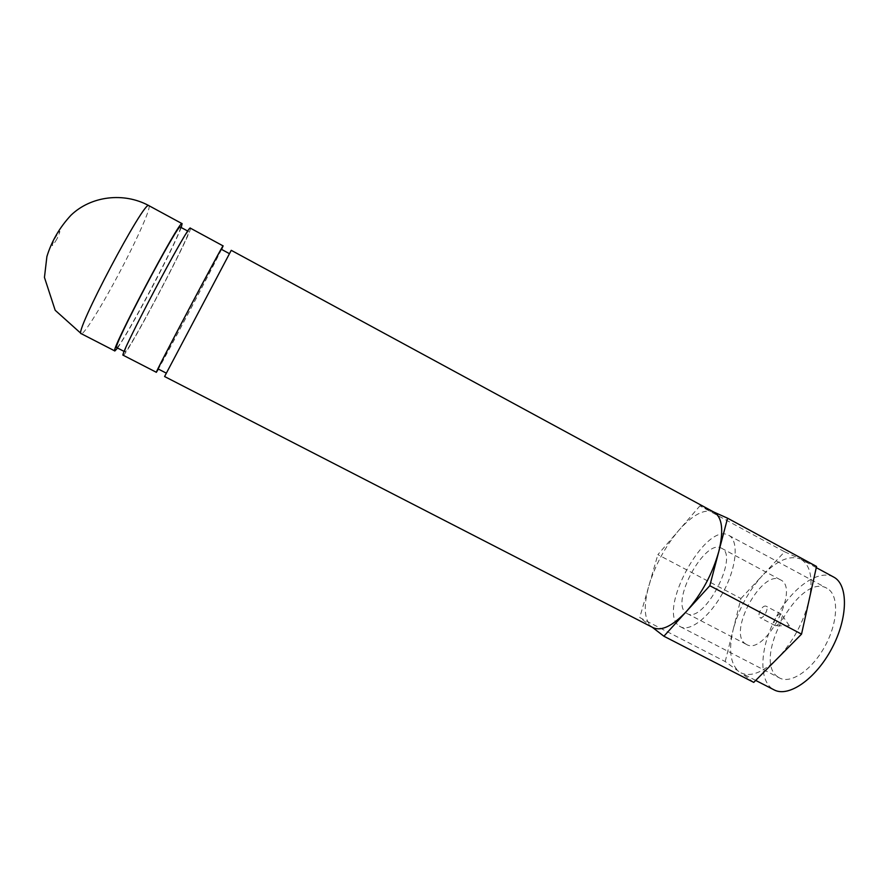 <?xml version="1.0" encoding="UTF-8"?>
<svg xmlns="http://www.w3.org/2000/svg" width="889" height="889" viewBox="0 0 889 889"><rect width="100%" height="100%" fill="white"/><g stroke="black" fill="none" stroke-linecap="round" stroke-linejoin="round"><path stroke-width="0.67" stroke-dasharray="4.45 3.33" d="M181.234 227.551C176.611 239.23 166.876 259.232 152.03 287.536C136.45 316.94 124.971 337.109 117.581 348.055M180.334 227.062C184.534 227.295 122.193 345.754 116.948 347.532L116.681 347.588M125.26 351.811L125.016 351.888C119.848 354.6 187.912 225.728 188.579 231.529C192.257 231.484 129.972 349.766 125.26 351.811M190.357 228.151C194.191 228.173 128.616 352.733 123.493 355.178L123.215 355.256M221.55 249.387C213.149 266.722 167.932 352.333 158.353 369.046M166.454 373.024L229.473 253.676L166.454 373.024M221.339 249.276C222.961 248.109 160.898 365.723 158.264 368.813L158.142 368.935M231.24 250.32L164.587 376.525M714.1 512.22L713.367 511.853C703.955 508.764 692.375 515.009 678.607 530.577C665.061 546.779 655.16 565.148 648.914 585.684C643.303 606.076 644.158 619.733 651.481 626.634L653.115 627.678M753.75 682.385L741.015 672.862C750.727 677.296 762.818 672.54 777.297 658.616C792.966 642.025 803.578 622.433 809.134 599.842C813.257 578.717 810.535 565.215 800.978 559.337L816.535 566.46M784.598 551.769L800.133 558.914C789.343 555.036 776.786 560.559 762.473 575.461L784.598 551.769L699.921 505.863L713.745 512.02M740.937 598.519L762.473 575.461C748.438 591.041 738.67 609.098 733.169 629.645L740.937 598.519L657.871 554.625L699.921 505.863M725.213 661.56L733.169 629.645C728.369 650.081 730.347 664.094 739.092 671.684L725.213 661.56L639.736 617.555L657.871 554.625M652.259 627.234L639.736 617.555M778.219 677.174L779.597 678.007C791.166 684.374 812.846 669.373 825.637 644.958C838.583 620.633 838.76 594.274 826.97 588.307C799.633 571.705 751.005 660.56 778.219 677.174M833.615 577.039C818.402 568.816 792.132 587.829 776.497 616.466C760.662 644.97 757.939 678.485 772.019 688.608L774.041 689.842M745.627 643.925L746.382 644.381C764.684 656.382 800.711 588.185 780.475 579.839C762.14 568.471 727.013 633.179 745.627 643.925M686.341 613.088L687.019 613.499C703.477 624.578 739.926 555.558 721.501 548.213C704.988 537.812 669.55 603.275 686.341 613.088M679.34 626.056L680.507 626.778C690.342 632.268 710.644 616.021 723.713 591.129C736.903 566.304 738.87 540.379 728.802 535.356C705.644 520.987 656.36 611.565 679.34 626.056M759.895 617.566L759.962 617.611C763.251 619.711 769.607 607.676 766.018 606.142C764.24 605.631 762.362 607.031 760.373 610.343C758.673 613.866 758.506 616.277 759.895 617.566M775.475 618.311C773.752 621.911 773.63 624.345 775.13 625.6L775.897 625.778C780.542 623.511 782.487 619.811 781.753 614.688L781.175 614.166C779.364 613.632 777.464 615.01 775.475 618.311M148.874 205.648C151.619 206.626 137.717 238.03 120.404 270.812C102.713 304.549 83.655 335.475 81.255 333.675M57.029 238.808C51.362 248.12 50.695 247.909 55.029 238.163C60.696 228.851 61.363 229.062 57.029 238.808M124.227 351.477L125.016 351.888M187.801 231.107L188.579 231.529M816.269 567.638L800.978 559.337M755.694 680.418L741.015 672.862M687.019 613.499L746.382 644.381M721.501 548.213L780.475 579.839M680.507 626.778L779.597 678.007M728.802 535.356L826.97 588.307M781.175 614.166L766.018 606.142M775.13 625.6L759.962 617.611M789.321 625.723L781.753 614.688M789.265 625.823L775.897 625.778"/><path stroke-width="1.33" d="M117.581 348.055L114.87 350.966C108.802 353.633 180.878 217.149 182.101 223.672L181.234 227.551M124.227 351.477L116.681 347.588C110.969 350.044 179.133 220.961 180.334 227.062L187.801 231.107M158.353 369.046L156.364 372.291L123.215 355.256C117.715 358.211 189.69 221.939 190.357 228.151L223.117 245.92L221.55 249.387M156.364 372.291C153.13 376.369 224.65 240.941 223.117 245.92M166.287 373.136L158.142 368.935C155.108 372.724 222.761 244.642 221.339 249.276L229.395 253.643M727.58 518.198L816.535 566.46L801.534 634.135L753.75 682.385L663.894 636.235L686.508 611.354C672.64 625.978 661.516 631.423 653.115 627.678L164.587 376.525L231.24 250.32L714.1 512.22C722.279 517.354 723.857 530.444 718.812 551.48L709.8 585.718L686.508 611.354C701.61 594.03 712.378 574.072 718.812 551.48L727.58 518.198L713.745 512.02M663.894 636.235L652.259 627.234M801.534 634.135L709.8 585.718M755.694 680.418L774.041 689.842C788.487 697.821 815.769 679.085 831.915 648.281C848.262 617.566 848.35 584.484 833.615 577.039L816.269 567.638M114.87 350.966L81.255 333.675C72.842 335.186 145.385 197.858 148.874 205.648L182.101 223.672M81.255 333.675L55.185 310.283L44.45 277.412L46.895 256.577C51.562 241.308 59.552 227.551 70.898 215.305C90.856 195.958 123.782 191.935 148.874 205.648"/></g></svg>
